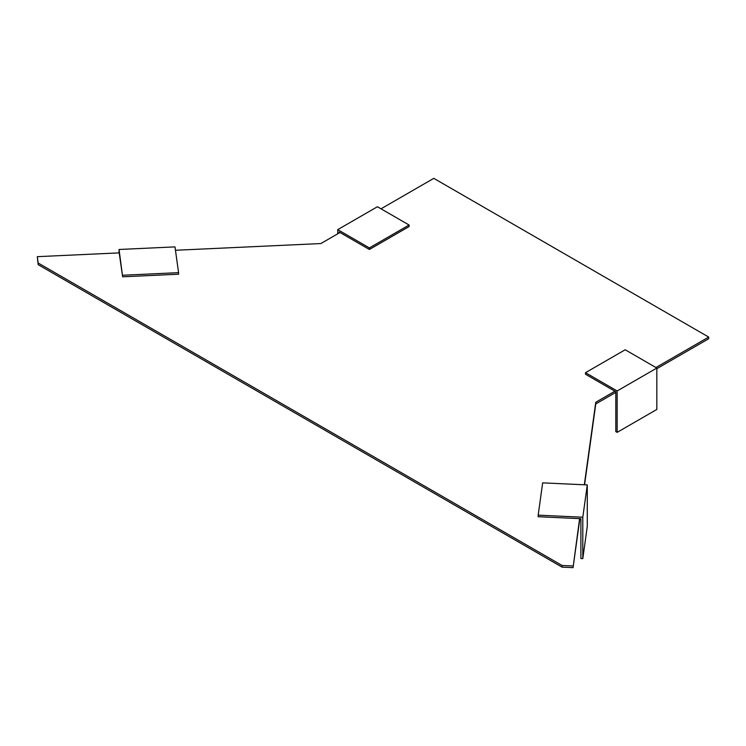 <?xml version="1.0" encoding="UTF-8"?>
<svg xmlns="http://www.w3.org/2000/svg" width="746" height="746" viewBox="0 0 746 746"><rect width="100%" height="100%" fill="white"/><g stroke="black" fill="none" stroke-linecap="round" stroke-linejoin="round"><path stroke-width="1.12" d="M119.304 252.875L37.3 256.671L38.177 264.681L562.064 567.137L573.049 567.65L579.856 518.647M584.556 484.797L595.774 403.931L615.804 392.368M656.834 368.683L708.7 338.74L708.7 337.071L433.79 178.35L381.029 208.815M573.049 567.65L579.623 518.638M584.323 484.779L595.774 402.262L614.9 391.221M655.939 367.536L708.7 337.071M175.469 250.274L320.864 243.55L339.99 232.51M37.3 256.671L38.177 263.012L562.064 565.477L573.049 565.981M595.774 403.931L595.774 402.262M38.177 264.681L38.177 263.012M562.064 567.137L562.064 565.477M369.391 249.481L409.078 226.57L409.078 225.012L377.42 206.735L337.733 229.647L369.391 247.924L369.391 249.481L339.085 231.987L339.085 233.032M409.078 225.012L369.391 247.924M337.733 233.806L337.733 229.647M585.498 372.683L585.498 374.25L615.804 391.743L615.804 431.589L617.156 432.363L617.156 390.969L656.834 368.048L625.185 349.771L585.498 372.683L617.156 390.969M617.156 432.363L656.834 409.451L656.834 368.048M122.633 275.246L178.574 272.654L174.993 246.889L119.052 249.481L122.633 276.803L119.211 252.875M178.574 272.654L178.574 274.22L122.633 276.803M119.052 252.885L119.052 249.481M542.659 482.858L587.288 484.919L582.803 517.22L538.174 515.15L542.659 482.858M538.174 515.15L538.174 516.717L580.892 518.694L580.892 558.53L582.803 558.623L582.803 517.22M582.803 558.623L587.288 526.322L587.288 484.919"/></g></svg>
